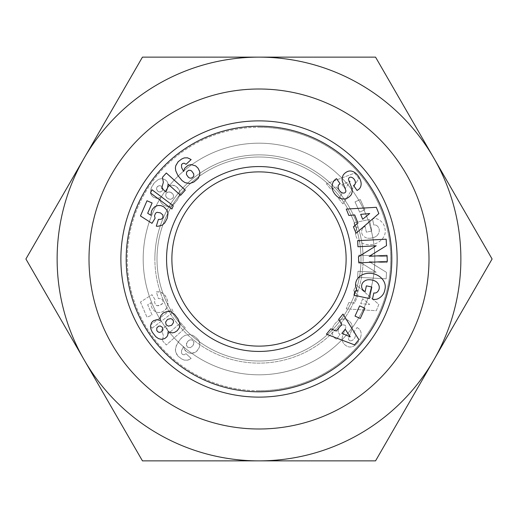 <?xml version="1.0" encoding="UTF-8"?>
<svg xmlns="http://www.w3.org/2000/svg" width="518" height="518" viewBox="0 0 518 518"><rect width="100%" height="100%" fill="white"/><g stroke="black" fill="none" stroke-linecap="round" stroke-linejoin="round"><path stroke-width="0.39" stroke-dasharray="2.59 1.94" d="M259 397.125A138.125 138.125 0 0 0 397.125 259A138.125 138.125 0 0 0 259 120.875A138.125 138.125 0 0 1 397.125 259A138.125 138.125 0 0 1 259 397.125A138.125 138.125 0 0 1 120.875 259A138.125 138.125 0 0 1 259 120.875A138.125 138.125 0 0 0 120.875 259A138.125 138.125 0 0 0 259 397.125A138.125 138.125 0 0 0 397.125 259A138.125 138.125 0 0 0 259 120.875A138.125 138.125 0 0 1 397.125 259A138.125 138.125 0 0 1 259 397.125A138.125 138.125 0 0 1 120.875 259A138.125 138.125 0 0 1 259 120.875A138.125 138.125 0 0 0 120.875 259A138.125 138.125 0 0 0 259 397.125M259 390.747A131.747 131.747 0 0 1 127.253 259A131.747 131.747 0 0 1 259 127.253A131.747 131.747 0 0 0 127.253 259A131.747 131.747 0 0 0 259 390.747A131.747 131.747 0 0 0 390.747 259A131.747 131.747 0 0 0 259 127.253A131.747 131.747 0 0 1 390.747 259A131.747 131.747 0 0 1 259 390.747M259 89.005A169.995 169.995 0 0 1 428.995 259A169.995 169.995 0 0 1 259 428.995A169.995 169.995 0 0 0 428.995 259A169.995 169.995 0 0 0 259 89.005A169.995 169.995 0 0 1 428.995 259A169.995 169.995 0 0 1 259 428.995A169.995 169.995 0 0 1 89.005 259A169.995 169.995 0 0 1 259 89.005A169.995 169.995 0 0 0 89.005 259A169.995 169.995 0 0 0 259 428.995A169.995 169.995 0 0 1 89.005 259A169.995 169.995 0 0 1 259 89.005M171.879 259A87.121 87.121 0 0 0 259 346.121A87.121 87.121 0 0 0 346.121 259A87.121 87.121 0 0 0 259 171.879A87.121 87.121 0 0 0 171.879 259A87.121 87.121 0 0 0 259 346.121A87.121 87.121 0 0 0 346.121 259A87.121 87.121 0 0 1 259 346.121A87.121 87.121 0 0 1 171.879 259A87.121 87.121 0 0 1 259 171.879A87.121 87.121 0 0 1 346.121 259A87.121 87.121 0 0 0 259 171.879A87.121 87.121 0 0 0 171.879 259M84.175 158.068A201.871 201.871 0 0 0 57.129 259A201.871 201.871 0 0 1 84.175 158.068L25.9 259L84.175 158.068A201.871 201.871 0 0 1 433.825 158.068L492.1 259L433.825 158.068A201.871 201.871 0 0 1 460.871 259A201.871 201.871 0 0 0 433.825 158.068A201.871 201.871 0 0 1 433.825 359.932L492.1 259L375.55 57.129L142.45 57.129L25.9 259L84.175 359.932A201.871 201.871 0 0 1 259 57.129A201.871 201.871 0 0 1 433.825 158.068A201.871 201.871 0 0 0 84.175 158.068L142.45 57.129L84.175 158.068M143.188 259A115.812 115.812 0 0 1 259 143.188A115.812 115.812 0 0 1 374.812 259A115.812 115.812 0 0 0 259 143.188A115.812 115.812 0 0 0 143.188 259A115.812 115.812 0 0 1 259 143.188A115.812 115.812 0 0 1 374.812 259A115.812 115.812 0 0 0 259 143.188A115.812 115.812 0 0 0 143.188 259A115.812 115.812 0 0 0 259 374.812A115.812 115.812 0 0 0 374.812 259A115.812 115.812 0 0 1 259 374.812A115.812 115.812 0 0 1 143.188 259A115.812 115.812 0 0 0 259 374.812A115.812 115.812 0 0 0 374.812 259A115.812 115.812 0 0 1 259 374.812A115.812 115.812 0 0 1 143.188 259M361.001 259A102.001 102.001 0 0 0 259 156.999A102.001 102.001 0 0 0 156.999 259A102.001 102.001 0 0 1 259 156.999A102.001 102.001 0 0 1 361.001 259A102.001 102.001 0 0 1 259 361.001A102.001 102.001 0 0 1 156.999 259A102.001 102.001 0 0 0 259 361.001A102.001 102.001 0 0 0 361.001 259A102.001 102.001 0 0 0 259 156.999A102.001 102.001 0 0 0 156.999 259A102.001 102.001 0 0 0 259 361.001A102.001 102.001 0 0 0 361.001 259A102.001 102.001 0 0 1 259 361.001A102.001 102.001 0 0 1 156.999 259A102.001 102.001 0 0 1 259 156.999A102.001 102.001 0 0 1 361.001 259M363.124 259A104.124 104.124 0 0 1 259 363.124A104.124 104.124 0 0 1 154.876 259A104.124 104.124 0 0 0 259 363.124A104.124 104.124 0 0 0 363.124 259A104.124 104.124 0 0 0 259 154.876A104.124 104.124 0 0 0 154.876 259A104.124 104.124 0 0 1 259 154.876A104.124 104.124 0 0 1 363.124 259M350.628 177.162A2.091 2.091 0 0 1 350.874 177.175A4.5 3.102 -125.3 0 1 354.901 180.523A4.5 3.102 -125.3 0 1 354.357 184.913L353.541 185.496L357.083 190.494L357.886 189.925A10.742 8.042 46.5 0 0 359.103 189.031A10.742 8.042 46.5 0 0 360.198 179.662A49.955 27.182 -41.9 0 0 357.252 174.773A49.955 27.182 -41.9 0 0 355.898 173.439A10.574 8.061 -112.3 0 0 347.707 171.452A10.574 8.061 -112.3 0 0 347.572 171.51A8.165 6.32 -35.3 0 0 343.576 174.572A10.658 9.078 -125.3 0 0 342.294 177.622A7.854 7.854 0 0 0 342.631 182.058L345.739 190.216A2.091 2.091 0 0 1 344.347 192.981A5.063 3.361 -125.3 0 1 339.063 189.964A5.063 3.361 -125.3 0 1 339.206 184.382L340.112 183.735L336.493 178.626L335.768 179.144A11.208 9.538 54.1 0 0 335.683 179.202A11.208 9.538 54.1 0 0 332.938 190.974A11.959 8.34 -124.7 0 0 338.649 197.598A11.202 9.551 -124.7 0 0 346.374 198.588A8.165 5.018 -35.3 0 0 350.984 195.033A11.208 9.583 54.7 0 0 351.411 194.269A7.854 7.854 0 0 0 351.716 187.989L348.672 179.999A2.091 2.091 0 0 1 350.628 177.162M377.441 291.874A3.924 3.924 0 0 1 373.815 292.961L372.442 299.19L372.805 299.268A9.68 9.68 0 0 0 377.389 299.003A14.964 12.697 10.2 0 0 384.68 290.676L385.055 288.934A14.964 12.4 12.1 0 0 373.025 273.666A14.964 12.4 12.1 0 0 355.795 282.66A14.964 12.4 12.1 0 0 357.42 290.993L354.895 290.999L353.988 295.234L369.347 298.53L371.82 287.011L366.368 285.839L365.119 291.66A12.102 10.146 -59.6 0 1 364.996 291.589A12.102 10.146 -59.6 0 1 362.445 289.303A8.91 7.135 12.3 0 1 361.745 284.958A8.91 7.135 12.3 0 1 367.553 279.837A8.035 4.487 9.8 0 1 376.379 281.805A8.897 7.336 13.2 0 1 379.111 288.889A8.897 7.336 13.2 0 1 377.441 291.874M120.875 259A138.125 138.125 0 0 1 259 120.875A138.125 138.125 0 0 1 397.125 259A138.125 138.125 0 0 1 259 397.125A138.125 138.125 0 0 1 120.875 259A138.125 138.125 0 0 0 259 397.125A138.125 138.125 0 0 0 397.125 259A138.125 138.125 0 0 0 259 120.875A138.125 138.125 0 0 0 120.875 259A138.125 138.125 0 0 1 259 120.875A138.125 138.125 0 0 1 397.125 259A138.125 138.125 0 0 1 259 397.125A138.125 138.125 0 0 1 120.875 259M351.437 259A92.437 92.437 0 0 0 259 166.563A92.437 92.437 0 0 0 166.563 259A92.437 92.437 0 0 0 259 351.437A92.437 92.437 0 0 0 351.437 259M350.874 340.825A2.091 2.091 0 0 1 350.628 340.838A2.091 2.091 0 0 0 350.874 340.825A4.5 3.102 125.3 0 0 354.901 337.477A4.5 3.102 125.3 0 0 354.357 333.087A4.5 3.102 125.3 0 1 354.901 337.477A4.5 3.102 125.3 0 1 350.874 340.825M335.683 338.798A11.208 9.538 -54.1 0 1 332.938 327.026A11.208 9.538 -54.1 0 0 335.683 338.798A11.208 9.538 -54.1 0 0 335.768 338.856L336.493 339.374L340.112 334.265L339.206 333.618A5.063 3.361 125.3 0 1 339.063 328.036A5.063 3.361 125.3 0 1 344.347 325.019A2.091 2.091 0 0 1 345.739 327.784L342.631 335.942A7.854 7.854 0 0 0 342.294 340.378A10.658 9.078 125.3 0 0 343.576 343.428A8.165 6.32 35.3 0 0 347.572 346.49A10.574 8.061 112.3 0 0 347.707 346.548A10.574 8.061 112.3 0 0 355.898 344.561A10.574 8.061 112.3 0 1 347.707 346.548A10.574 8.061 112.3 0 1 347.572 346.49A8.165 6.32 35.3 0 1 343.576 343.428A10.658 9.078 125.3 0 1 342.294 340.378A7.854 7.854 0 0 1 342.631 335.942L345.739 327.784A2.091 2.091 0 0 0 344.347 325.019A5.063 3.361 125.3 0 0 339.063 328.036A5.063 3.361 125.3 0 0 339.206 333.618L340.112 334.265L336.493 339.374L335.768 338.856A11.208 9.538 -54.1 0 1 335.683 338.798M357.252 343.227A49.955 27.182 41.9 0 0 360.198 338.338A49.955 27.182 41.9 0 1 357.252 343.227A49.955 27.182 41.9 0 1 355.898 344.561A49.955 27.182 41.9 0 0 357.252 343.227M359.103 328.969A10.742 8.042 -46.5 0 0 357.886 328.075A10.742 8.042 -46.5 0 1 359.103 328.969A10.742 8.042 -46.5 0 1 360.198 338.338A10.742 8.042 -46.5 0 0 359.103 328.969M377.441 226.126A3.924 3.924 0 0 0 374.637 224.954A3.924 3.924 0 0 1 377.441 226.126A8.897 7.336 -13.2 0 1 379.111 229.111A8.897 7.336 -13.2 0 1 376.379 236.195A8.897 7.336 -13.2 0 0 379.111 229.111A8.897 7.336 -13.2 0 0 377.441 226.126M361.745 233.042A8.91 7.135 -12.3 0 0 367.553 238.163A8.91 7.135 -12.3 0 1 361.745 233.042A8.91 7.135 -12.3 0 1 362.445 228.697A12.102 10.146 59.6 0 1 364.996 226.411A12.102 10.146 59.6 0 0 362.445 228.697A8.91 7.135 -12.3 0 0 361.745 233.042M355.795 235.34A14.964 12.4 -12.1 0 1 357.42 227.007A14.964 12.4 -12.1 0 0 355.795 235.34A14.964 12.4 -12.1 0 0 373.025 244.334A14.964 12.4 -12.1 0 0 385.055 229.066L384.68 227.324A14.964 12.697 -10.2 0 0 377.389 218.997A9.68 9.68 0 0 0 372.805 218.732A9.68 9.68 0 0 1 377.389 218.997A14.964 12.697 -10.2 0 1 384.68 227.324L385.055 229.066A14.964 12.4 -12.1 0 1 373.025 244.334A14.964 12.4 -12.1 0 1 355.795 235.34M391.809 259A132.809 132.809 0 0 0 259 126.191A132.809 132.809 0 0 0 126.191 259A132.809 132.809 0 0 0 259 391.809A132.809 132.809 0 0 0 391.809 259M348.834 302.544L346.257 308.922L376.301 310.703L378.846 304.422L356.041 284.745L353.425 291.213L357.983 294.923L354.681 303.082L348.834 302.544L354.681 303.082L357.983 294.923L353.425 291.213L356.041 284.745L378.846 304.422L376.301 310.703L346.257 308.922L348.834 302.544M338.61 198.621L342.994 203.93L358.864 178.354L354.558 173.129L326.392 183.806L330.834 189.193L336.266 186.946L341.867 193.738L338.61 198.621L341.867 193.738L336.266 186.946L330.834 189.193L326.392 183.806L354.558 173.129L358.864 178.354L342.994 203.93L338.61 198.621M359.647 212.121L364.905 209.738L360.275 199.508L355.018 201.891L359.647 212.121L355.018 201.891L360.275 199.508L364.905 209.738L359.647 212.121M369.224 261.707L387.011 262.639L387.328 256.598L358.806 255.096L358.475 261.279L376.197 272.222L357.951 271.257L357.634 277.305L386.163 278.807L386.499 272.371L369.224 261.707L386.499 272.371L386.163 278.807L357.634 277.305L357.951 271.257L376.197 272.222L358.475 261.279L358.806 255.096L387.328 256.598L387.011 262.639L369.224 261.707M357.886 328.075L357.083 327.505L353.541 332.504L354.357 333.087L353.541 332.504L357.083 327.505L357.886 328.075M350.628 340.838A2.091 2.091 0 0 1 348.672 338.001L351.716 330.011A7.854 7.854 0 0 0 351.411 323.731A11.208 9.583 -54.7 0 0 350.984 322.967A8.165 5.018 35.3 0 0 346.374 319.412A11.202 9.551 124.7 0 0 338.649 320.402A11.959 8.34 124.7 0 0 332.938 327.026A11.959 8.34 124.7 0 1 338.649 320.402A11.202 9.551 124.7 0 1 346.374 319.412A8.165 5.018 35.3 0 1 350.984 322.967A11.208 9.583 -54.7 0 1 351.411 323.731A7.854 7.854 0 0 1 351.716 330.011L348.672 338.001A2.091 2.091 0 0 0 350.628 340.838M372.442 218.81L373.815 225.039A3.924 3.924 0 0 1 374.637 224.954A3.924 3.924 0 0 0 373.815 225.039L372.442 218.81L372.805 218.732L372.442 218.81M376.379 236.195A8.035 4.487 -9.8 0 1 367.553 238.163A8.035 4.487 -9.8 0 0 376.379 236.195M364.996 226.411A12.102 10.146 59.6 0 1 365.119 226.34L366.368 232.161L371.82 230.989L369.347 219.47L353.988 222.766L354.895 227.001L357.42 227.007L354.895 227.001L353.988 222.766L369.347 219.47L371.82 230.989L366.368 232.161L365.119 226.34A12.102 10.146 59.6 0 0 364.996 226.411M140.456 302.033L146.989 317.23L152.104 315.028L147.682 304.739L150.919 302.693L151.476 306.766L152.519 308.864L154.675 311.176L157.763 312.483L160.904 312.406L163.843 311.143L167.133 307.575L168.013 304.474L167.754 301.437L166.867 298.789L165.255 295.765L163.565 293.803L160.729 292.158L156.306 291.822L158.398 298.601L161.215 298.692L162.937 300.388L163.183 301.955L161.959 304.183L158.443 305.756L156.805 305.639L155.523 304.772L154.519 302.111L155.109 299.786L151.975 294.671L140.456 302.033L151.975 294.671L155.109 299.786L154.519 302.111L155.523 304.772L156.999 305.698L160.463 305.115L162.866 303.056L162.937 300.388L161.215 298.692L158.398 298.601L156.306 291.822L159.525 291.854L163.565 293.803L166.077 297.144L167.754 301.437L167.735 306.067L166.226 308.955L163.843 311.143L160.904 312.406L157.763 312.483L154.675 311.176L152.519 308.864L151.476 306.766L150.919 302.693L147.682 304.739L152.104 315.028L146.989 317.23L140.456 302.033M178.095 356.235L181.604 358.935L184.233 360.094L187.516 360.185L191.148 358.443L186.04 353.69L184.097 354.824L182.459 354.377L181.507 353.205L181.611 350.388L183.612 346.561L184.563 349.598L188.125 352.719L191.2 353.399L195.636 352.11L198.012 349.844L199.585 346.736L199.857 343.654L198.245 339.659L193.849 335.968L189.769 334.492L185.055 335.36L182.045 337.393L177.842 342.579L175.738 347.228L175.395 350.006L175.725 352.175L178.095 356.235L176.256 353.619L175.427 350.673L176.224 345.752L179.681 339.957L182.045 337.393L185.055 335.36L189.769 334.492L192.346 335.198L195.428 336.978L199.041 340.915L199.857 343.654L199.585 346.736L196.898 351.126L194.224 352.823L191.2 353.399L188.125 352.719L185.515 350.861L184.563 349.598L183.612 346.561L181.611 350.388L181.507 353.205L182.543 354.435L184.097 354.824L186.04 353.69L191.148 358.443L189.251 359.609L187.516 360.185L184.233 360.094L181.604 358.935L178.095 356.235M151.929 328.27L173.29 312.224L171.905 308.993L150.518 324.987L151.929 328.27L150.518 324.987L171.905 308.993L173.29 312.224L151.929 328.27M162.458 340.689L166.33 344.982L185.295 327.907L180.575 322.662L168.149 333.851L167.502 329.979L165.961 325.971L161.707 329.804L163.364 335.735L162.458 340.689L163.364 335.735L161.707 329.804L165.961 325.971L167.502 329.979L168.149 333.851L180.575 322.662L185.295 327.907L166.33 344.982L162.458 340.689M160.243 198.232L160.153 200.071L160.82 202.344L163.299 205.07L167.715 206.676L170.584 206.319L174.411 203.775L177.959 199.119L179.772 194.807L179.94 192.949L179.299 190.132L177.15 187.251L174.598 185.599L172.203 185.088L168.24 186.325L167.702 182.679L166.783 181.119L164.718 179.429L161.383 178.645L158.456 179.39L154.396 182.763L152.273 185.8L150.796 189.212L150.79 193.764L151.528 195.344L153.347 197.183L156.747 198.329L160.36 197.585L160.243 198.232L160.36 197.585L156.747 198.329L153.347 197.183L151.528 195.344L150.79 193.764L150.492 190.766L151.398 187.548L154.396 182.763L158.456 179.39L161.383 178.645L164.718 179.429L166.783 181.119L167.741 182.776L168.24 186.325L172.203 185.088L176.275 186.532L179.299 190.132L179.94 192.949L179.506 195.895L176.891 200.77L173.2 204.901L170.584 206.319L167.715 206.676L163.299 205.07L160.82 202.344L160.153 200.071L160.243 198.232M157.129 186.933L156.766 187.6L157.634 186.37L159.175 185.58L161.61 186.189L163.002 188.183L162.399 190.63L160.315 192.023L158.586 191.77L156.553 189.323L156.766 187.6L156.553 189.323L157.958 191.401L160.904 191.841L162.399 190.63L163.028 188.805L161.61 186.189L159.175 185.58L157.129 186.933M172.973 198.031L173.394 197.157L172.3 198.724L170.629 199.391L167.515 198.588L165.611 195.914L166.116 193.227L168.467 191.835L171.633 192.709L173.452 195.364L173.394 197.157L173.452 195.364L172.902 194.023L170.169 191.971L167.456 192.12L166.116 193.227L165.611 195.914L166.323 197.468L169.185 199.333L170.629 199.391L172.973 198.031M192.728 340.397L191.621 339.886L192.728 340.397L193.978 342.586L192.903 345.668L190.378 347.695L187.633 347.222L186.299 344.936L187.309 341.848L189.873 339.905L191.621 339.886L189.996 339.866L188.507 340.591L186.467 343.453L186.603 346.024L187.633 347.222L190.378 347.695L192.903 345.668L193.777 344.017L193.732 341.634L192.728 340.397M341.854 184.648L345.215 188.72L341.854 184.648L350.233 181.183L345.215 188.72L350.233 181.183L341.854 184.648M362.671 298.737L360.683 303.632L362.671 298.737L369.703 304.461L360.683 303.632L369.703 304.461L362.671 298.737M160.153 317.929L160.36 320.415L156.747 319.671L154.966 320.001L152.668 321.367L150.79 324.236L150.485 326.068L150.796 328.788L152.273 332.2L155.75 336.661L158.456 338.61L161.383 339.355L164.718 338.571L166.783 336.881L167.702 335.321L168.24 331.675L172.203 332.912L174.598 332.401L177.15 330.749L179.299 327.868L179.94 325.051L178.859 320.584L175.699 315.663L172.267 312.477L168.855 311.337L165.954 311.635L164.271 312.354L161.849 314.193L160.82 315.656L160.153 317.929M157.129 331.067L156.553 328.677L157.958 326.599L160.315 325.977L162.399 327.37L163.002 329.817L161.61 331.811L159.175 332.42L157.129 331.067M172.973 319.969L173.452 322.636L171.633 325.291L168.467 326.165L166.116 324.773L165.611 322.086L167.515 319.412L170.629 318.609L172.973 319.969M166.33 173.018L162.458 177.311L163.364 182.265L161.707 188.196L165.961 192.029L167.502 188.021L168.149 184.149L180.575 195.338L185.295 190.093L166.33 173.018M173.29 205.775L151.929 189.73L150.518 193.013L171.905 209.007L173.29 205.775M179.377 160.612L176.256 164.381L175.427 167.327L175.46 169.367L176.929 173.795L180.873 179.429L184.44 182.317L188.235 183.521L192.346 182.802L197.17 179.565L199.514 175.913L199.864 172.669L198.135 168.324L195.636 165.889L191.2 164.601L188.125 165.281L184.563 168.402L183.612 171.439L181.611 167.612L181.507 164.795L182.459 163.623L184.097 163.176L186.04 164.31L191.148 159.557L189.251 158.391L185.91 157.686L183.048 158.314L179.377 160.612M192.728 177.603L189.996 178.134L187.309 176.152L186.299 173.064L187.633 170.778L190.378 170.305L192.903 172.332L193.978 175.414L192.728 177.603M146.989 200.77L140.456 215.967L151.975 223.329L155.109 218.214L154.519 215.889L155.523 213.228L156.999 212.302L160.224 212.781L162.866 214.944L162.937 217.612L161.215 219.308L158.398 219.399L156.306 226.178L159.525 226.146L162.289 225.123L165.255 222.235L167.256 218.246L168.013 213.526L167.133 210.425L165.119 207.86L162.393 206.093L159.33 205.368L156.203 205.983L154.675 206.824L152.519 209.136L151.476 211.234L150.919 215.307L147.682 213.261L152.104 202.972L146.989 200.77M387.011 255.361L369.224 256.293L386.499 245.629L386.163 239.193L357.634 240.695L357.951 246.743L376.197 245.778L358.475 256.721L358.806 262.904L387.328 261.402L387.011 255.361M364.905 308.262L359.647 305.879L355.018 316.109L360.275 318.492L364.905 308.262M342.994 314.07L338.61 319.379L341.867 324.262L336.266 331.054L330.834 328.807L326.392 334.194L354.558 344.871L358.864 339.646L342.994 314.07M341.854 333.352L345.215 329.28L350.233 336.817L341.854 333.352M346.257 209.078L348.834 215.456L354.681 214.918L357.983 223.077L353.425 226.787L356.041 233.255L378.846 213.578L376.301 207.297L346.257 209.078M362.671 219.263L360.683 214.368L369.703 213.539L362.671 219.263M433.825 359.932A201.871 201.871 0 0 1 84.175 359.932L142.45 460.871L375.55 460.871L433.825 359.932A201.871 201.871 0 0 1 57.129 259A201.871 201.871 0 0 0 433.825 359.932A201.871 201.871 0 0 0 460.871 259A201.871 201.871 0 0 1 433.825 359.932L375.55 460.871L433.825 359.932M375.55 57.129L142.45 57.129L375.55 57.129L433.825 158.068L375.55 57.129M25.9 259L142.45 460.871L375.55 460.871L142.45 460.871L25.9 259"/><path stroke-width="0.78" d="M259 89.005A169.995 169.995 0 0 1 428.995 259A169.995 169.995 0 0 1 259 428.995A169.995 169.995 0 0 1 89.005 259A169.995 169.995 0 0 1 259 89.005M171.879 259A87.121 87.121 0 0 1 259 171.879A87.121 87.121 0 0 1 346.121 259A87.121 87.121 0 0 1 259 346.121A87.121 87.121 0 0 1 171.879 259M84.175 359.932L25.9 259L84.175 158.068A201.871 201.871 0 0 0 259 460.871A201.871 201.871 0 0 0 433.825 158.068A201.871 201.871 0 0 0 84.175 158.068L142.45 57.129L375.55 57.129L492.1 259L375.55 460.871L142.45 460.871L84.175 359.932M351.437 259A92.437 92.437 0 0 1 259 351.437A92.437 92.437 0 0 1 166.563 259A92.437 92.437 0 0 1 259 166.563A92.437 92.437 0 0 1 351.437 259M350.874 177.175A2.091 2.091 0 0 0 348.672 179.999L351.716 187.989A7.854 7.854 0 0 1 351.411 194.269A11.208 9.583 54.7 0 1 350.984 195.033A8.165 5.018 -35.3 0 1 346.374 198.588A11.202 9.551 -124.7 0 1 338.649 197.598A11.959 8.34 -124.7 0 1 332.938 190.974A11.208 9.538 54.1 0 1 335.683 179.202A11.208 9.538 54.1 0 1 335.768 179.144L336.493 178.626L340.112 183.735L339.206 184.382A5.063 3.361 -125.3 0 0 339.063 189.964A5.063 3.361 -125.3 0 0 344.347 192.981A2.091 2.091 0 0 0 345.739 190.216L342.631 182.058A7.854 7.854 0 0 1 342.294 177.622A10.658 9.078 -125.3 0 1 343.576 174.572A8.165 6.32 -35.3 0 1 347.572 171.51A10.574 8.061 -112.3 0 1 347.707 171.452A10.574 8.061 -112.3 0 1 355.898 173.439A49.955 27.182 -41.9 0 1 357.252 174.773A49.955 27.182 -41.9 0 1 360.198 179.662A10.742 8.042 46.5 0 1 359.103 189.031A10.742 8.042 46.5 0 1 357.886 189.925L357.083 190.494L353.541 185.496L354.357 184.913A4.5 3.102 -125.3 0 0 354.901 180.523A4.5 3.102 -125.3 0 0 350.874 177.175M374.637 293.046A3.924 3.924 0 0 0 377.441 291.874A8.897 7.336 13.2 0 0 379.111 288.889A8.897 7.336 13.2 0 0 376.379 281.805A8.035 4.487 9.8 0 0 367.553 279.837A8.91 7.135 12.3 0 0 361.745 284.958A8.91 7.135 12.3 0 0 362.445 289.303A12.102 10.146 -59.6 0 0 364.996 291.589A12.102 10.146 -59.6 0 0 365.119 291.66L366.368 285.839L371.82 287.011L369.347 298.53L353.988 295.234L354.895 290.999L357.42 290.993A14.964 12.4 12.1 0 1 355.795 282.66A14.964 12.4 12.1 0 1 373.025 273.666A14.964 12.4 12.1 0 1 385.055 288.934L384.68 290.676A14.964 12.697 10.2 0 1 377.389 299.003A9.68 9.68 0 0 1 372.805 299.268L372.442 299.19L373.815 292.961A3.924 3.924 0 0 0 374.637 293.046M397.125 259A138.125 138.125 0 0 0 259 120.875A138.125 138.125 0 0 0 120.875 259A138.125 138.125 0 0 0 259 397.125A138.125 138.125 0 0 0 397.125 259M391.809 259A132.809 132.809 0 0 1 259 391.809A132.809 132.809 0 0 1 126.191 259A132.809 132.809 0 0 1 259 126.191A132.809 132.809 0 0 1 391.809 259M348.834 215.456L346.257 209.078L376.301 207.297L378.846 213.578L356.041 233.255L353.425 226.787L357.983 223.077L354.681 214.918L348.834 215.456M338.61 319.379L342.994 314.07L358.864 339.646L354.558 344.871L326.392 334.194L330.834 328.807L336.266 331.054L341.867 324.262L338.61 319.379M359.647 305.879L364.905 308.262L360.275 318.492L355.018 316.109L359.647 305.879M369.224 256.293L387.011 255.361L387.328 261.402L358.806 262.904L358.475 256.721L376.197 245.778L357.951 246.743L357.634 240.695L386.163 239.193L386.499 245.629L369.224 256.293M140.456 215.967L146.989 200.77L152.104 202.972L147.682 213.261L150.919 215.307L151.476 211.234L152.519 209.136L154.675 206.824L157.763 205.516L160.904 205.594L163.843 206.857L167.133 210.425L168.013 213.526L167.256 218.246L164.737 222.921L162.289 225.123L157.99 226.282L156.306 226.178L158.398 219.399L161.215 219.308L162.937 217.612L162.866 214.944L160.463 212.885L156.999 212.302L155.523 213.228L154.519 215.889L155.109 218.214L151.975 223.329L140.456 215.967M178.095 161.765L181.604 159.065L184.233 157.906L187.516 157.815L191.148 159.557L186.04 164.31L184.097 163.176L182.459 163.623L181.507 164.795L181.611 167.612L183.612 171.439L184.563 168.402L188.125 165.281L191.2 164.601L195.636 165.889L198.012 168.156L199.585 171.264L199.857 174.346L198.245 178.341L193.849 182.032L189.769 183.508L185.055 182.64L182.045 180.607L177.842 175.421L175.738 170.772L175.395 167.994L175.725 165.825L178.095 161.765M151.929 189.73L173.29 205.775L171.905 209.007L150.518 193.013L151.929 189.73M162.458 177.311L166.33 173.018L185.295 190.093L180.575 195.338L168.149 184.149L167.502 188.021L165.961 192.029L161.707 188.196L163.364 182.265L162.458 177.311M160.243 319.768L160.153 317.929L160.82 315.656L163.299 312.93L167.715 311.324L170.584 311.681L174.411 314.225L177.959 318.881L179.772 323.193L179.94 325.051L179.299 327.868L177.15 330.749L174.598 332.401L172.203 332.912L168.24 331.675L167.702 335.321L166.783 336.881L164.718 338.571L161.383 339.355L158.456 338.61L155.75 336.661L152.273 332.2L150.796 328.788L150.485 326.068L151.528 322.656L153.347 320.817L156.747 319.671L160.36 320.415L160.243 319.768M156.766 330.4L157.634 331.63L159.175 332.42L161.61 331.811L163.002 329.817L162.399 327.37L160.315 325.977L158.586 326.23L156.786 327.952L156.766 330.4M173.394 320.843L172.3 319.276L170.629 318.609L167.515 319.412L165.611 322.086L166.116 324.773L168.467 326.165L171.633 325.291L173.452 322.636L173.394 320.843M191.621 178.114L193.732 176.366L193.777 173.983L191.66 171.011L190.378 170.305L188.63 170.286L186.603 171.976L186.467 174.547L188.507 177.409L189.996 178.134L191.621 178.114M345.215 329.28L341.854 333.352L350.233 336.817L345.215 329.28M360.683 214.368L362.671 219.263L369.703 213.539L360.683 214.368"/></g></svg>

